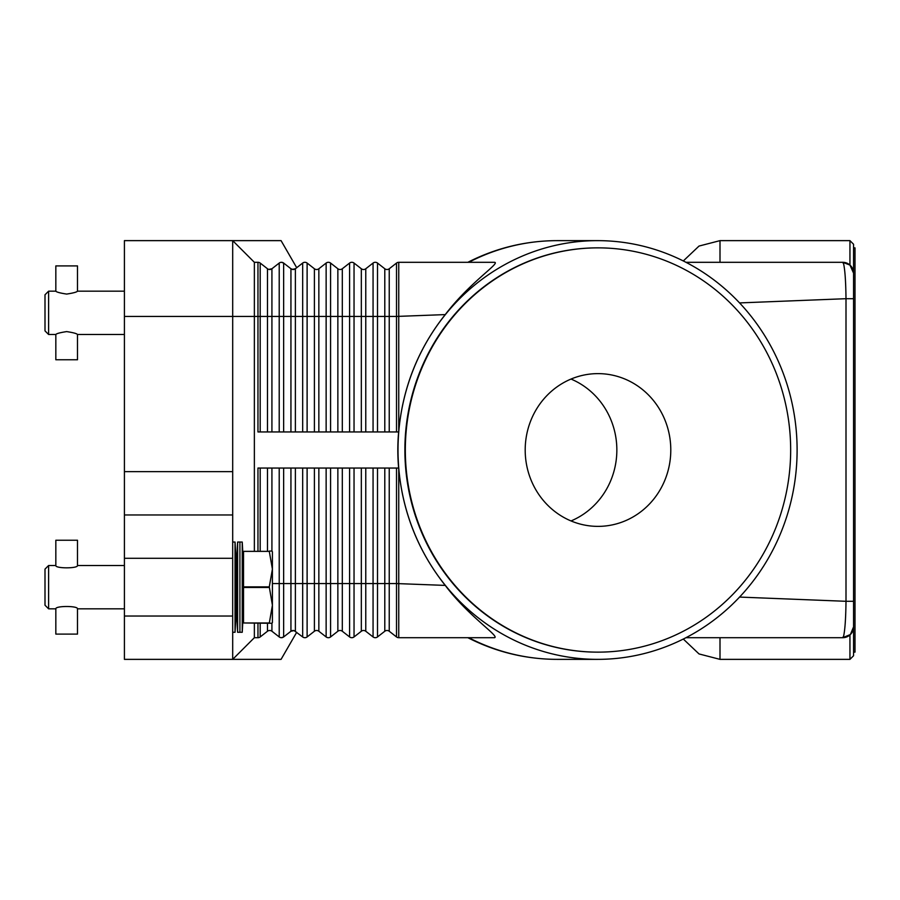 <?xml version="1.0" encoding="UTF-8"?>
<svg xmlns="http://www.w3.org/2000/svg" width="900" height="900" viewBox="0 0 900 900"><rect width="100%" height="100%" fill="white"/><g stroke="black" fill="none" stroke-linecap="round" stroke-linejoin="round"><path stroke-width="1.35" d="M257.963 551.07L257.963 468.045L398.745 468.045L398.745 469.17C402.93 512.899 418.433 551.644 445.252 585.405C468.439 616.286 499.781 636.334 494.55 637.695L398.745 637.695A3.611 3.611 0 0 1 396.517 636.941L389.239 631.249A3.611 3.611 0 0 0 384.795 631.249L377.505 636.941A3.611 3.611 0 0 1 373.061 636.941L365.771 631.249A3.611 3.611 0 0 0 361.327 631.249L354.037 636.941A3.611 3.611 0 0 1 349.594 636.941L342.304 631.249A3.611 3.611 0 0 0 337.86 631.249L330.581 636.941A3.611 3.611 0 0 1 326.137 636.941L318.848 631.249A3.611 3.611 0 0 0 314.404 631.249L307.114 636.941A3.611 3.611 0 0 1 302.67 636.941L294.109 630.607M268.785 269.404L271.924 268.751A3.611 3.611 0 0 1 267.48 268.751L260.19 263.059A3.611 3.611 0 0 0 257.963 262.305L257.963 316.44L260.19 316.44L260.19 263.059M283.466 262.935L281.43 262.305L283.646 263.059A3.611 3.611 0 0 0 279.214 263.059L271.924 268.751L271.924 316.44L267.48 316.44L267.48 268.751M296.707 267.727L281.07 240.638L124.414 240.638L124.414 316.44L232.695 316.44L232.695 240.638L254.362 262.305L257.963 262.305M294.075 269.404L292.252 269.404L295.38 268.751A3.611 3.611 0 0 1 293.164 269.516L290.936 268.751L283.646 263.059L283.646 316.44L271.924 316.44L271.924 431.955M270.608 269.404L269.696 269.516M398.644 468.045A219.656 209.362 0 0 1 397.822 450A219.656 209.362 0 0 1 398.644 431.955L257.963 431.955L257.963 316.44L254.362 316.44L254.362 262.305M254.362 551.07L254.362 316.44L232.695 316.44L232.695 471.656L124.414 471.656L124.414 558.293L232.695 558.293L232.695 471.656M797.107 450A209.362 199.553 -90 0 1 597.555 659.363A209.362 199.553 -90 0 1 398.014 450A209.362 199.553 -90 0 1 597.555 240.638A209.362 199.553 -90 0 1 797.107 450M398.644 431.955L398.745 430.83C402.93 387.101 418.433 348.356 445.252 314.595C469.98 282.139 500.659 262.935 494.55 262.305L398.745 262.305A3.611 3.611 0 0 0 396.517 263.059L389.239 268.751A3.611 3.611 0 0 1 384.795 268.751L377.505 263.059A3.611 3.611 0 0 0 373.061 263.059L365.771 268.751A3.611 3.611 0 0 1 361.327 268.751L354.037 263.059A3.611 3.611 0 0 0 349.594 263.059L342.304 268.751A3.611 3.611 0 0 1 337.86 268.751L330.581 263.059A3.611 3.611 0 0 0 326.137 263.059L318.848 268.751A3.611 3.611 0 0 1 314.404 268.751L307.114 263.059A3.611 3.611 0 0 0 302.67 263.059L295.38 268.751L295.38 316.44L290.936 316.44L290.936 268.751A3.611 3.611 0 0 0 293.164 269.516M846.518 262.991A10.834 10.834 0 0 0 842.726 262.305L685.946 262.305M846.518 637.009A10.834 10.834 0 0 1 842.726 637.695A10.834 10.834 0 0 0 850.387 634.534L842.726 637.695L849.949 634.939L849.949 659.363L853.56 655.751L853.56 244.249L849.949 240.638L849.949 265.061L842.726 262.305L849.949 265.061A10.834 10.834 0 0 0 849.296 264.521M849.949 265.061L853.571 273.139L850.387 265.466A10.834 10.834 0 0 1 853.56 273.127A10.834 10.834 0 0 0 853.222 270.461M739.564 302.918L846 298.699C845.809 281.981 845.033 270.416 843.649 263.993L842.726 262.305A10.834 10.834 0 0 1 850.916 266.04M398.745 430.83L398.745 262.305M270.608 630.596L269.696 630.484A3.611 3.611 0 0 0 267.48 631.249L260.19 636.941A3.611 3.611 0 0 1 257.963 637.695L254.362 637.695L232.695 659.363L232.695 616.039L124.414 616.039L124.414 659.363L281.07 659.363L296.707 632.273M302.67 468.045L302.67 583.56L295.38 583.56L295.38 631.249A3.611 3.611 0 0 0 293.164 630.484L294.075 630.596L290.936 631.249L283.646 636.941L281.43 637.695L283.466 637.065M295.38 468.045L295.38 583.56L283.646 583.56L283.646 636.941A3.611 3.611 0 0 1 279.214 636.941L271.924 631.249A3.611 3.611 0 0 0 269.696 630.484L268.785 630.596M293.164 630.484A3.611 3.611 0 0 0 290.936 631.249L290.936 468.045M445.252 585.405L396.517 583.56L396.517 636.941A3.611 3.611 0 0 0 398.745 637.695L398.745 469.17M254.362 637.695L254.362 623.261M842.726 637.695L843.649 636.008L842.726 637.695L685.946 637.695M849.949 634.939A10.834 10.834 0 0 1 849.296 635.479M850.916 633.96A10.834 10.834 0 0 1 850.387 634.534L853.571 626.861L850.387 634.534A10.834 10.834 0 0 0 853.56 626.873A10.834 10.834 0 0 1 853.222 629.539M853.56 627.379L853.56 272.621M853.56 652.14L855 652.14L855 247.86L853.56 247.86M853.56 298.699L846 298.699L846 601.301L739.462 597.071M853.56 601.301L846 601.301C845.809 618.064 845.021 629.629 843.649 636.008M597.78 652.14A202.14 192.667 -90 0 1 597.555 652.14A202.14 192.667 -90 0 1 404.887 450A202.14 192.667 -90 0 1 597.555 247.86A202.14 192.667 -90 0 1 597.78 247.86M790.661 450A202.14 192.667 -90 0 1 597.994 652.14A202.14 192.667 -90 0 1 405.326 450A202.14 192.667 -90 0 1 597.994 247.86A202.14 192.667 -90 0 1 790.661 450M525.195 450A76.376 72.799 -90 0 1 597.994 373.624A76.376 72.799 -90 0 1 670.793 450A76.376 72.799 -90 0 1 597.994 526.376A76.376 72.799 -90 0 1 525.195 450M571.016 520.942A76.376 72.799 90 0 0 616.849 450A76.376 72.799 90 0 0 571.016 379.058M445.252 314.595L396.517 316.44L396.517 263.059M232.695 616.039L232.695 558.293M124.414 616.039L124.414 558.293M232.695 514.969L124.414 514.969M124.414 471.656L124.414 316.44M237.611 632.284L236.306 608.827L236.306 565.504L237.611 542.048L237.611 632.284L242.235 632.284L242.235 542.048L239.917 542.048L239.917 632.284M232.695 542.048L235.046 542.048L235.046 632.284L236.306 608.827M269.28 622.969L243.529 622.969L269.28 623.261L272.407 605.216L269.28 586.867L272.407 569.115L272.407 622.53L271.991 623.261L269.28 623.261M243.529 622.969L243.529 587.464L269.28 587.464M269.28 586.867L243.529 586.867L243.529 587.464M243.529 586.867L243.529 551.363L269.28 551.363L243.529 551.363M269.28 551.07L271.991 551.07L272.407 551.801L272.407 569.115L269.28 551.363M48.611 608.827L45 605.216L45 569.115L48.611 565.504L48.611 608.827L55.834 608.827C55.17 605.722 78.142 605.722 77.49 608.827L124.414 608.827M77.49 565.504C78.142 568.609 55.17 568.609 55.834 565.504L55.834 540.236L77.49 540.236L77.49 565.504L124.414 565.504M55.834 608.827L55.834 634.095L77.49 634.095L77.49 608.827M48.611 334.496L45 330.885L45 294.784L48.611 291.173L48.611 334.496L55.834 334.496C56.475 333.574 60.086 332.606 66.656 331.594C73.237 332.606 76.849 333.574 77.49 334.496L77.49 359.764L55.834 359.764L55.834 334.496M66.656 294.075C60.086 293.062 56.475 292.095 55.834 291.173L55.834 265.905L77.49 265.905L77.49 291.173C76.849 292.095 73.237 293.062 66.656 294.075M396.517 468.045L396.517 583.56L377.505 583.56L377.505 636.941M377.505 468.045L377.505 583.56L373.061 583.56L373.061 636.941A3.611 3.611 0 0 0 375.277 637.695M267.48 431.955L267.48 316.44L260.19 316.44L260.19 431.955M279.214 431.955L279.214 263.059M597.555 659.363L557.156 659.363A209.362 199.553 -90 0 1 468.765 637.695M283.646 431.955L283.646 316.44L290.936 316.44L290.936 431.955M307.114 431.955L307.114 316.44L295.38 316.44L295.38 431.955M302.67 431.955L302.67 263.059M330.581 431.955L330.581 316.44L314.404 316.44L314.404 268.751M318.848 431.955L318.848 268.751M314.404 431.955L314.404 316.44L307.114 316.44L307.114 263.059M326.137 431.955L326.137 263.059M354.037 431.955L354.037 316.44L337.86 316.44L337.86 268.751M342.304 431.955L342.304 268.751M337.86 431.955L337.86 316.44L330.581 316.44L330.581 263.059M349.594 431.955L349.594 263.059M377.505 431.955L377.505 316.44L361.327 316.44L361.327 268.751M365.771 431.955L365.771 268.751M361.327 431.955L361.327 316.44L354.037 316.44L354.037 263.059M373.061 431.955L373.061 263.059M396.517 431.955L396.517 316.44L384.795 316.44L384.795 268.751M389.239 431.955L389.239 268.751M384.795 431.955L384.795 316.44L377.505 316.44L377.505 263.059M468.765 262.305A209.362 199.553 -90 0 1 557.156 240.638L597.555 240.638M283.646 636.941A3.611 3.611 0 0 1 279.214 636.941L279.214 583.56L272.407 583.56M260.19 623.261L260.19 636.941A3.611 3.611 0 0 1 257.963 637.695L257.963 623.261M267.48 623.261L267.48 631.249M283.646 468.045L283.646 583.56L279.214 583.56L279.214 468.045M271.924 623.261L271.924 631.249M271.924 468.045L271.924 551.07M267.48 468.045L267.48 551.07M260.19 468.045L260.19 551.07M304.897 637.695A3.611 3.611 0 0 1 302.67 636.941L302.67 583.56L307.114 583.56L307.114 636.941A3.611 3.611 0 0 1 304.897 637.695M349.594 468.045L349.594 583.56L330.581 583.56L330.581 636.941A3.611 3.611 0 0 1 326.137 636.941L326.137 583.56L318.848 583.56L318.848 631.249M318.848 468.045L318.848 583.56L314.404 583.56L314.404 631.249M314.404 468.045L314.404 583.56L307.114 583.56L307.114 468.045M326.137 468.045L326.137 583.56L330.581 583.56L330.581 468.045M351.821 637.695A3.611 3.611 0 0 1 349.594 636.941L349.594 583.56L354.037 583.56L354.037 636.941A3.611 3.611 0 0 1 351.821 637.695M337.86 468.045L337.86 631.249M342.304 468.045L342.304 631.249M373.061 468.045L373.061 583.56L361.327 583.56L361.327 631.249M365.771 468.045L365.771 631.249M361.327 468.045L361.327 583.56L354.037 583.56L354.037 468.045M384.795 468.045L384.795 631.249M389.239 468.045L389.239 631.249M849.949 659.363L720 659.363L720 637.695M720 262.305L720 240.638L849.949 240.638M467.865 262.294C496.001 247.961 525.757 240.75 557.156 240.638M467.865 637.706C496.001 652.039 525.757 659.25 557.156 659.363M683.303 639.045L699.03 653.94L720 659.363M683.303 260.955L699.03 246.06L720 240.638M243.529 608.827L242.235 632.284M232.695 632.284L235.046 632.284M48.611 565.504L55.834 565.504M236.306 565.504L235.046 542.048M243.529 565.504L242.235 542.048M237.611 542.048L239.917 542.048M77.49 334.496L124.414 334.496M48.611 291.173L55.834 291.173M77.49 291.173L124.414 291.173"/></g></svg>
